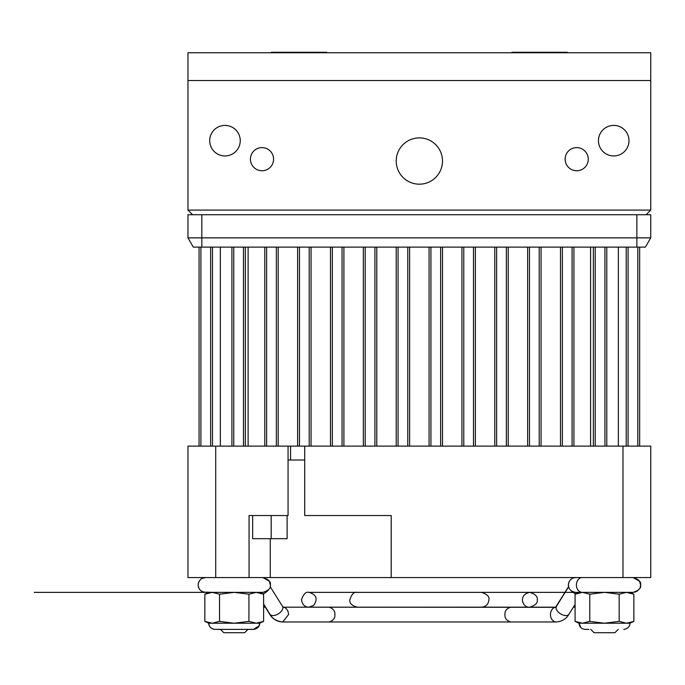 <?xml version="1.0" encoding="UTF-8"?>
<svg xmlns="http://www.w3.org/2000/svg" width="685" height="685" viewBox="0 0 685 685"><rect width="100%" height="100%" fill="white"/><g stroke="black" fill="none" stroke-linecap="round" stroke-linejoin="round"><path stroke-width="1.03" d="M650.75 80.513L650.75 52.745L187.955 52.745L187.955 80.513L650.75 80.513L650.75 210.089L187.955 210.089L187.955 80.513L650.75 80.513M297.632 247.114L297.632 446.123L215.715 446.123L215.715 577.558L187.955 577.558L187.955 446.123L215.715 446.123M391.212 577.558L391.212 515.54L304.714 515.54L304.714 446.123L650.75 446.123L650.75 577.558L215.715 577.558M287.109 515.54L287.109 538.684L271.183 538.684L271.183 515.54M187.955 446.123L187.955 577.558M288.06 446.123L288.06 515.54L249.057 515.54L249.057 577.558M252.662 515.54L252.662 538.684L287.109 538.684M270.267 538.684L270.267 577.558M304.714 460.003L288.06 460.003M290.568 460.003L290.568 446.123M618.212 629.387L614.882 632.717L594.058 632.717L590.727 629.387M244.648 632.717L247.979 629.387L244.648 632.717L223.815 632.717L220.484 629.387M208.437 622.716L204.841 621.381L212.187 623.222L208.779 623.222C209.139 626.963 211.203 629.027 214.944 629.387L249.742 629.387M260.017 622.716L263.622 621.381L256.276 623.222L263.622 621.381L263.622 594.203L256.276 592.362L259.683 592.362L263.622 594.203L256.276 592.362L248.929 594.203L234.227 592.362L219.534 594.203L212.187 592.362L204.841 594.203L204.841 621.381L208.779 623.222C208.471 623.795 209.165 628.659 214.944 629.387L253.518 629.387L259.076 625.893L259.683 623.222L263.622 621.381L259.683 623.222L259.529 624.609C259.795 624.086 259.093 628.676 253.518 629.387M588.954 629.387L585.076 629.387M575.075 594.203L579.013 592.362L582.43 592.362L575.075 594.203L575.075 621.381L582.43 623.222L589.776 621.381L604.47 623.222L619.163 621.381L626.518 623.222L629.926 623.222L629.763 624.609C630.029 624.086 629.327 628.676 623.752 629.387C629.421 628.599 629.986 624.138 629.763 624.609L629.926 623.222L633.865 621.381L633.865 594.203L626.518 592.362L619.163 594.203L604.47 592.362L633.163 592.362C638.857 590.496 641.323 588.03 640.569 584.964C641.288 581.848 638.822 579.382 633.163 577.558L639.567 581.248L640.569 584.981M604.47 592.362L589.776 594.203L582.43 592.362L573.028 592.362M580.914 627.674L579.013 623.222L626.518 623.222L633.865 621.381M589.776 621.381L589.776 594.203M619.163 621.381L619.163 594.203M256.276 623.222L248.929 621.381L234.227 623.222L219.534 621.381L212.187 623.222L259.683 623.222M219.534 621.381L219.534 594.203M248.929 621.381L248.929 594.203M288.522 614.582A7.407 5.805 -90 0 0 283.196 607.201A7.407 5.805 89.7 0 1 288.522 614.582L282.717 621.98L329.202 621.98C333.304 620.55 335.188 618.084 334.871 614.582C335.188 611.08 333.304 608.614 329.202 607.175L556.117 607.175M481.469 592.362L357.227 592.362C354.111 591.652 351.636 594.118 349.829 599.769C349.35 603.211 351.816 605.686 357.227 607.175L481.469 607.175C485.965 606.739 488.439 604.264 488.876 599.769C489.604 596.669 487.138 594.203 481.469 592.362L308.901 592.362C305.972 591.523 303.506 593.989 301.503 599.769C302.273 604.59 304.748 607.056 308.901 607.175L510.642 607.175C506.532 608.614 504.631 611.08 504.956 614.582C504.631 618.084 506.532 620.55 510.642 621.98L556.297 621.98A7.407 5.831 90 0 1 550.466 614.582A7.407 5.831 90 0 1 555.783 607.201M282.52 621.98A7.407 5.831 -90 0 1 282.408 621.98A7.407 5.831 -90 0 1 281.955 621.963M201.835 214.722L187.955 214.722L187.955 237.858L193.298 247.114L201.835 247.114L201.835 237.858L650.75 237.858L645.407 247.114L650.75 237.858L650.75 214.722L201.835 214.722L201.835 237.858L187.955 237.858L193.298 247.114M636.87 214.722L636.87 247.114L645.407 247.114M636.87 247.114L201.835 247.114M199.061 446.123L199.061 247.114M231.915 446.123L231.915 247.114M264.778 446.123L264.778 247.114M297.632 446.123L304.714 446.123M330.495 446.123L330.495 247.114M363.35 446.123L363.35 247.114M396.213 446.123L396.213 247.114M429.067 446.123L429.067 247.114M461.93 446.123L461.93 247.114M494.784 446.123L494.784 247.114M527.647 446.123L527.647 247.114M560.501 446.123L560.501 247.114M593.364 446.123L593.364 247.114M626.218 446.123L626.218 247.114M212.478 247.114L212.478 446.123M245.341 247.114L245.341 446.123M278.196 247.114L278.196 446.123M311.058 247.114L311.058 446.123M343.913 247.114L343.913 446.123M376.776 247.114L376.776 446.123M409.63 247.114L409.63 446.123M442.493 247.114L442.493 446.123M475.347 247.114L475.347 446.123M508.21 247.114L508.21 446.123M541.064 247.114L541.064 446.123M573.927 247.114L573.927 446.123M606.782 247.114L606.782 446.123M639.644 247.114L639.644 446.123M261.995 170.753A11.568 11.568 0 0 0 272.022 153.397A11.568 11.568 0 0 0 251.977 153.397A11.568 11.568 0 0 0 261.995 170.753M576.702 170.753A11.568 11.568 0 0 0 586.72 153.397A11.568 11.568 0 0 0 566.683 153.397A11.568 11.568 0 0 0 576.702 170.753M419.348 184.179A23.136 23.136 0 0 0 439.393 149.467A23.136 23.136 0 0 0 399.312 149.467A23.136 23.136 0 0 0 419.348 184.179M613.726 155.949A15.275 15.275 0 0 0 626.955 133.036A15.275 15.275 0 0 0 600.497 133.036A15.275 15.275 0 0 0 613.726 155.949M224.971 155.949A15.275 15.275 0 0 0 238.2 133.036A15.275 15.275 0 0 0 211.751 133.036A15.275 15.275 0 0 0 224.971 155.949M187.955 210.089L192.579 214.722M646.126 214.722L650.75 210.089M511.909 52.745L511.909 52.283L567.445 52.283L567.445 52.745L567.445 52.283M271.251 52.745L271.251 52.283L326.788 52.283L326.788 52.745M622.982 577.558L622.982 446.123M556.905 605.617A7.407 4.136 -147.8 0 0 556.186 606.345A7.407 4.136 -147.8 0 0 556.186 606.353L555.381 607.295M270.147 586.6L282.511 606.345A7.407 4.136 147.8 0 1 282.52 606.353A7.407 4.136 147.8 0 1 278.444 613.794A7.407 4.136 147.8 0 1 269.984 614.231A7.407 4.136 147.8 0 1 269.976 614.231C272.296 618.649 276.543 621.226 282.708 621.98M268.417 589.931A7.407 4.136 147.8 0 1 262.98 593.904M568.61 586.814L556.425 606.379A7.407 4.144 31.9 0 0 560.527 613.82A7.407 4.144 31.9 0 0 569.004 614.205C567.925 616.115 564.32 621.432 556.297 621.98L282.717 621.98M571.11 590.71A7.407 4.144 31.9 0 0 575.82 593.852M582.233 577.558A7.407 5.831 90 0 0 576.402 584.964A7.407 5.831 90 0 0 582.233 592.362M263.622 604.444L269.702 614.205A7.407 4.144 -31.9 0 1 269.359 613.238M200.91 247.114L200.91 446.123M233.765 247.114L233.765 446.123M266.628 247.114L266.628 446.123M299.482 247.114L299.482 446.123M332.345 247.114L332.345 446.123M365.199 247.114L365.199 446.123M398.062 247.114L398.062 446.123M430.925 247.114L430.925 446.123M463.779 247.114L463.779 446.123M496.642 247.114L496.642 446.123M529.496 247.114L529.496 446.123M562.359 247.114L562.359 446.123M595.214 247.114L595.214 446.123M628.076 247.114L628.076 446.123M210.629 247.114L210.629 446.123M243.483 247.114L243.483 446.123M276.346 247.114L276.346 446.123M309.2 247.114L309.2 446.123M342.063 247.114L342.063 446.123M374.926 247.114L374.926 446.123M407.78 247.114L407.78 446.123M440.643 247.114L440.643 446.123M473.498 247.114L473.498 446.123M506.361 247.114L506.361 446.123M539.215 247.114L539.215 446.123M572.078 247.114L572.078 446.123M604.932 247.114L604.932 446.123M637.795 247.114L637.795 446.123M590.59 247.114L590.59 446.123L590.59 247.114M618.358 247.114L618.358 446.123M220.347 247.114L220.347 446.123M248.116 247.114L248.116 446.123M629.926 592.362L633.865 594.203M585.187 629.387C581.437 629.027 579.382 626.963 579.013 623.222L575.075 621.381M208.779 592.362L204.841 594.203M565.151 592.362L308.901 592.362C316.461 594.529 318.063 598.878 313.696 605.412L308.901 607.175M529.796 592.362L529.796 592.362C517.62 594.811 522.706 608.289 529.796 607.175C535.49 605.3 537.956 602.834 537.203 599.769C537.939 596.678 535.464 594.212 529.796 592.362M556.425 606.379L555.646 607.312L283.162 607.175L555.818 607.175M573.379 607.175L575.075 607.175L573.379 607.175M582.721 592.362L590.59 592.362L582.721 592.362M263.622 607.175L265.557 607.175L263.622 607.175M248.116 592.362L251.909 592.362M220.347 592.362L34.25 592.362L220.347 592.362M357.227 592.362L590.59 592.362M256.276 592.362L262.929 592.362C268.614 590.496 271.08 588.03 270.327 584.964C271.054 581.848 268.58 579.382 262.929 577.558L269.325 581.24L270.327 584.99M201.912 578.508L205.543 577.558C204.036 577.181 198.71 578.705 198.136 584.964C198.41 589.288 200.876 591.763 205.534 592.362L262.929 592.362M205.534 592.362L212.187 592.362L203.565 592.097M573.807 577.823L575.785 577.558C574.278 577.181 568.952 578.705 568.37 584.964C568.644 589.288 571.119 591.763 575.777 592.362L632.401 592.362M575.777 592.362L582.43 592.362M573.122 578.046L572.155 578.508M570.939 579.356L569.518 581.008M568.833 582.378L568.636 582.986M568.43 583.997L568.559 586.6L556.186 606.345M634.678 592.208L636.879 591.369L639.542 588.723M640.15 587.43L640.561 585.238M282.52 606.353L283.316 607.295L282.725 607.175M263.622 604.084L269.976 614.231M575.075 604.444L569.004 614.205M200.654 579.399L199.121 581.265M198.727 582.044L198.29 583.457M198.162 585.581L199.044 588.526M200.585 590.461L201.553 591.198M269.702 614.205C270.781 616.115 274.385 621.432 282.408 621.98M510.642 607.175L556.297 607.175"/></g></svg>

